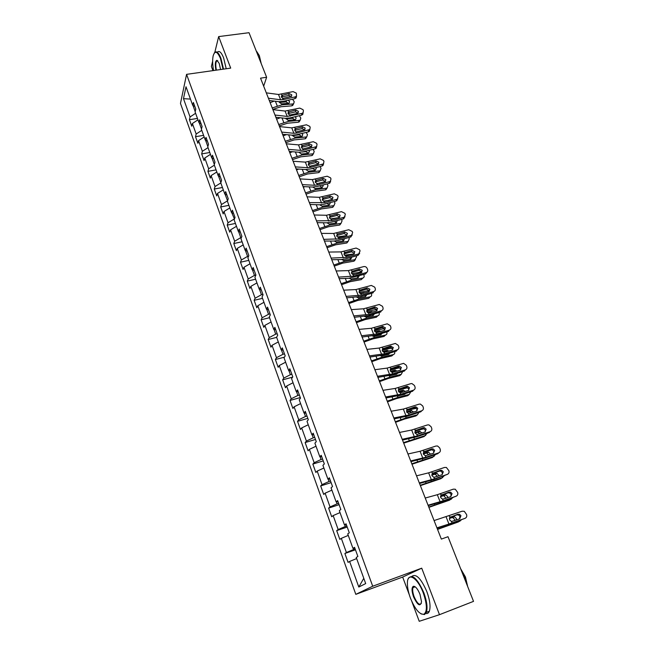 <?xml version="1.0" encoding="UTF-8"?>
<svg xmlns="http://www.w3.org/2000/svg" width="654" height="654" viewBox="0 0 654 654"><rect width="100%" height="100%" fill="white"/><g stroke="black" fill="none" stroke-linecap="round" stroke-linejoin="round"><path stroke-width="0.98" d="M414.08 586.278L414.08 587.21M411.783 601.394L419.239 621.3L439.488 614.678L421.724 568.179L402.668 577.065L409.298 594.764M402.668 577.065L355.809 594.355L180.471 103.422L186.57 74.352L372.715 586.229L355.809 594.355M212.648 61.239L211.381 66.438L212.942 70.624M183.48 98.656L190.052 116.976L189.431 119.707L191.761 126.214L192.399 123.508L196.175 134.021L195.513 136.694L197.884 143.291L198.546 140.635L202.372 151.295L201.685 153.911L204.081 160.59L204.784 157.998L208.659 168.797L207.939 171.356L210.367 178.125L211.103 175.599L215.027 186.545L214.275 189.039L216.736 195.898L217.504 193.429L221.485 204.522L220.692 206.95L223.186 213.907L223.995 211.504L228.025 222.752L227.208 225.115L229.734 232.17L230.568 229.832L234.663 241.236L233.805 243.525L236.364 250.678L237.238 248.406L241.391 259.973L240.492 262.197L243.092 269.44L243.999 267.249L248.209 278.972L247.277 281.122L249.91 288.471L250.858 286.346L255.125 298.232L254.153 300.309L256.826 307.764L257.815 305.72L262.14 317.77L261.126 319.773L263.832 327.335L264.862 325.365L269.252 337.587L268.197 339.508L270.944 347.176L272.015 345.287L276.47 357.697L275.375 359.528L278.163 367.311L279.274 365.504L283.795 378.086L282.651 379.843L285.479 387.732L286.64 386.007L291.218 398.776L290.033 400.444L292.902 408.448L294.104 406.821L298.755 419.77L297.529 421.348L300.439 429.474L301.682 427.929L306.407 441.082L305.132 442.562L308.083 450.802L309.375 449.355L314.165 462.705L312.841 464.087L315.841 472.458L317.182 471.109L322.046 484.655L320.673 485.938L323.714 494.432L325.112 493.181L330.049 506.932L328.619 508.117L331.709 516.734L333.156 515.589L338.167 529.552L336.687 530.631L339.827 539.386L341.323 538.348L346.416 552.524L344.887 553.488L348.067 562.375L349.62 561.451L358.801 587.039L365.692 583.589L356.25 557.478L357.885 556.497L354.566 547.341L352.947 548.363L347.724 533.901L349.301 532.806L346.031 523.789L344.478 524.933L339.328 510.692L340.848 509.482L337.636 500.612L336.131 501.863L331.063 487.843L332.526 486.527L329.363 477.788L327.916 479.145L322.921 465.337L324.335 463.915L321.22 455.315L319.831 456.778L314.909 443.175L316.274 441.654L313.201 433.185L311.86 434.746L307.012 421.348L308.328 419.729L305.304 411.382L304.012 413.042L299.238 399.847L300.505 398.131L297.521 389.907L296.278 391.664L291.578 378.666L292.796 376.851L289.861 368.758L288.659 370.597L284.032 357.795L285.201 355.89L282.307 347.912L281.155 349.849L276.593 337.227L277.713 335.24L274.868 327.376L273.756 329.395L269.26 316.953L270.339 314.885L267.535 307.135L266.472 309.236L262.033 296.981L263.072 294.831L260.308 287.188L259.286 289.37L254.913 277.288L255.91 275.056L253.18 267.527L252.199 269.791L247.891 257.872L248.847 255.567L246.157 248.152L245.217 250.482L240.974 238.735L241.89 236.356L239.233 229.039L238.334 231.451L234.148 219.867L235.023 217.414L232.407 210.196L231.549 212.681L227.412 201.26L228.254 198.734L225.679 191.622L224.853 194.164L220.782 182.907L221.583 180.316L219.041 173.302L218.248 175.91L214.234 164.8L215.002 162.151L212.493 155.227L211.741 157.908L207.776 146.946L208.512 144.232L206.035 137.405L205.315 140.144L201.407 129.337L202.102 126.557L199.666 119.829L198.98 122.625L195.121 111.957L195.791 109.12L193.38 102.482L192.726 105.335L186.006 86.761L183.48 98.656L190.469 99.097M263.676 86.165L266.619 77.27L260.537 78.161L441.344 539.092L447.998 536.705L473.529 601.361L439.488 614.678M355.155 548.976L353.618 549.515L353.185 548.314M354.787 547.962L352.947 548.363M346.416 552.524L353.618 549.515M341.323 538.348L348.263 535.397M346.824 525.971L345.287 526.495L344.707 524.892M346.334 524.622L344.478 524.933M338.167 529.552L345.287 526.495M333.156 515.589L340.015 512.597M338.617 503.318L337.088 503.825L336.369 501.831M338.004 501.643L336.131 501.863M330.049 506.932L337.088 503.825M325.112 493.181L331.889 490.132M330.532 481.009L329.011 481.491L328.153 479.129M329.812 479.014L327.916 479.145M322.046 484.655L329.011 481.491M317.182 471.109L323.894 468.011M322.569 459.034L321.057 459.5L320.068 456.77M321.735 456.729L319.831 456.778M314.165 462.705L321.057 459.5M309.375 449.355L316.013 446.224M314.721 437.379L313.217 437.828L312.097 434.746M313.781 434.779L311.86 434.746M306.407 441.082L313.217 437.828M301.682 427.929L308.247 424.748M306.996 416.042L305.492 416.475L304.257 413.058M305.949 413.156L304.012 413.042M298.755 419.77L305.492 416.475M294.104 406.821L300.595 403.592M299.377 395.024L297.881 395.441L296.524 391.689M298.232 391.852L296.278 391.664M291.218 398.776L297.881 395.441M286.64 386.007L293.057 382.745M291.872 374.309L290.384 374.709L288.904 370.63M290.621 370.867L288.659 370.597M283.795 378.086L290.384 374.709M279.274 365.504L285.626 362.202M284.474 353.888L282.994 354.28L281.4 349.89M283.133 350.184L281.155 349.849M276.47 357.697L282.994 354.28M272.015 345.287L278.302 341.952M277.182 333.761L275.702 334.137L274.01 329.444M275.751 329.804L273.756 329.395M269.252 337.587L275.702 334.137M264.862 325.365L271.083 321.989M269.996 313.928L268.524 314.28L266.718 309.301M268.467 309.718L266.472 309.236M262.14 317.77L268.524 314.28M257.815 305.72L263.963 302.312M262.908 294.365L261.445 294.709L259.54 289.444M261.298 289.918L259.286 289.37M255.125 298.232L261.445 294.709M250.858 286.346L256.948 282.904M255.902 275.081L254.463 275.408L252.452 269.865M254.226 270.404L252.199 269.791M248.209 278.972L254.463 275.408M243.999 267.249L250.024 263.775M248.61 256.155L247.58 256.376L245.471 250.564M247.253 251.161L245.217 250.482M241.391 259.973L247.58 256.376M237.238 248.406L243.198 244.907M241.457 237.467L240.786 237.615L238.587 231.541M240.378 232.186L238.334 231.451M234.663 241.236L240.786 237.615M230.568 229.832L236.47 226.3M234.443 219.033L231.802 212.779M233.601 213.474L231.549 212.681M228.025 222.752L234.091 219.098M223.995 211.504L229.832 207.947M227.559 200.827L225.107 194.279M226.913 195.023L224.853 194.164M221.485 204.522L227.486 200.843M217.504 193.429L223.284 189.84M218.51 176.024L220.88 182.58M220.316 176.825L218.248 175.91M215.027 186.545L220.79 182.94M211.103 175.599L216.826 171.986M212.002 158.031L214.332 164.473M213.817 158.873L211.741 157.908M208.659 168.797L214.365 165.176M204.784 157.998L210.457 154.36M205.577 140.275L207.866 146.61M207.4 141.166L205.315 140.144M202.372 151.295L208.029 147.649M198.546 140.635L204.171 136.972M199.241 122.756L201.489 128.985M201.064 123.696L198.98 122.625M196.175 134.021L201.767 130.35M192.399 123.508L197.966 119.821M192.987 105.482L195.203 111.605M194.827 106.455L192.726 105.335M190.052 116.976L195.595 113.281M186.57 74.352L230.698 68.114L218.657 36.591L214.814 52.353M218.657 36.591L249.019 32.7L266.619 77.27M421.724 568.179L372.715 586.229M358.801 587.039L363.779 578.308M349.62 561.451L356.634 558.557M189.431 119.707L197.459 118.431M195.513 136.694L203.582 135.353M201.685 153.911L209.787 152.505M207.939 171.356L216.073 169.885M214.275 189.039L222.442 187.502M220.692 206.95L228.892 205.348M227.208 225.115L235.44 223.439M233.805 243.525L242.07 241.784M240.492 262.197L248.798 260.374M247.277 281.122L255.616 279.225M254.153 300.309L262.524 298.338M261.126 319.773L269.538 317.713M268.197 339.508L276.642 337.374M275.375 359.528L284.416 357.166M282.651 379.843L292.6 377.145M290.033 400.444L300.3 397.567M297.529 421.348L307.83 418.364M305.132 442.562L315.481 439.463M312.841 464.087L323.239 460.882M320.673 485.938L331.112 482.611M328.619 508.117L339.099 504.667M336.687 530.631L347.217 527.059M344.887 553.488L355.449 549.793M266.301 92.86L278.506 94.478L293.09 91.609L296.336 93.154L296.532 96.048L295.207 96.866L283.566 99.555L281.473 97.103L281.866 95.451L289.142 93.547L291.749 94.789L291.57 96.252L283.117 98.419M269.301 100.495L278.808 101.689L283.247 101.378L294.856 98.689L295.207 96.866M268.402 98.206L280.599 99.768L283.566 99.555M296.483 96.277L296.172 97.871L294.856 98.689M291.349 96.49L288.806 95.378L281.539 97.078M272.808 109.439L280.918 106.741L291.749 105.85L292.82 103.953L293.679 103.692L294.218 101.689L292.551 99.22M272.219 107.935L281.972 104.836L292.82 103.953M270.151 102.678L274.165 101.108M288.234 100.217L289.542 101.525L289.109 103.119L288.414 103.34L281.58 103.863L279.405 102.416L279.299 101.738M293.294 104.362L291.749 105.85M288.439 103.34L286.019 101.901L286.763 100.561M280.239 101.762L280.059 102.376L286.019 101.901M280.059 102.376L279.454 102.539M223.03 69.193L220.472 58.484C217.316 51.265 214.88 50.374 213.163 55.819C212.37 59.751 212.501 64.648 213.556 70.534M214.25 53.113L214.561 52.639C216.458 50.644 218.575 52.492 220.905 58.19L223.521 69.128M215.91 70.199C214.872 64.272 215.207 60.969 216.924 60.299L219.213 63.43L220.578 69.545M255.698 49.598L258.943 57.83M256.785 51.584L259.344 55.631L261.208 63.577M217.251 52.255C219.164 50.301 221.281 52.157 223.603 57.822L226.219 68.744M217.766 60.814L216.572 61.035C215.599 62.8 215.542 65.833 216.392 70.133M423.277 592.998C417.587 577.425 407.27 571.498 407.401 583.196C407.36 587.513 408.366 592.483 410.434 598.116C415.037 609.275 419.541 614.654 423.939 614.245C427.381 611.547 427.16 604.468 423.277 592.998M408.08 579.182L408.292 578.577C412.175 573.64 417.366 578.373 423.849 592.777C426.923 601.345 427.765 607.868 426.367 612.365L424.528 614.547L421.053 613.902M419.982 594.314L421.528 601.737C420.285 607.035 417.628 605.408 413.565 596.873C411.644 591.191 411.546 587.676 413.279 586.327C415.413 586.098 417.644 588.755 419.982 594.314M415.11 586.752L413.851 586.638L412.993 587.619C412.331 589.687 412.707 592.696 414.121 596.661C417.039 603.29 419.451 605.53 421.348 603.38M461.749 571.522L464.504 577.368L466.49 583.54M460.62 568.669L465.46 577.041L467.667 586.515M411.84 576.395C416.05 573.362 421.053 578.447 426.858 591.641C429.931 600.192 430.765 606.708 429.359 611.204C428.599 613.068 427.405 613.836 425.77 613.509M272.873 109.619L285.079 111.057L299.736 108.09L303.006 109.651L303.431 110.714L302.753 114.458L301.502 115.202L301.878 113.42L303.137 112.676L302.753 114.458M275.874 117.262L285.389 118.317L289.845 117.957L301.502 115.202M274.999 115.039L287.212 116.42L301.878 113.42M297.995 113.044L295.412 111.859L288.112 113.608M288.512 111.981L295.772 110.068L298.387 111.319L298.159 112.872L297.145 113.485L289.722 115.03L288.071 113.698L288.512 111.981L288.054 110.828M279.536 126.598L291.749 127.857L306.464 124.791L309.759 126.361L310.192 127.44L309.816 129.525L296.883 133.024L294.758 130.514L295.191 128.764L302.483 126.811L305.124 128.07L304.829 129.721L296.417 131.855M282.536 134.25L292.052 135.165L296.524 134.757L308.238 131.928L308.639 130.187M281.694 132.092L293.908 133.293L296.883 133.024M309.873 129.459L309.407 131.266L308.238 131.928M304.731 129.819L302.099 128.56L294.766 130.35M279.283 125.952L287.441 123.23L298.306 122.233L299.401 120.369L300.194 120.132L300.791 118.047L299.336 115.709M278.71 124.497L288.52 121.358L299.401 120.369M276.617 119.167L280.247 117.745M295.028 116.731L296.099 117.924L295.624 119.584L294.979 119.78L288.128 120.369L285.823 118.358M299.851 120.712L298.306 122.233M295.003 119.78L292.542 118.268L293.172 117.172M286.689 118.374L286.566 118.799L292.542 118.268M286.566 118.799L285.962 118.963M285.847 142.678L294.055 139.923L304.944 138.82L306.791 136.776L307.454 134.626L306.186 132.419M285.291 141.264L295.15 138.084L306.064 136.988M283.174 135.86L286.37 134.618M301.87 133.465L302.745 134.536L302.213 136.261L301.625 136.433L294.758 137.087L292.551 135.623L299.148 134.838L299.646 134.005M306.464 136.915L305.671 138.607L304.944 138.82M301.633 136.367L299.148 134.838M286.288 143.806L298.502 144.877L313.282 141.705L316.593 143.291L317.035 144.387L316.569 146.594L303.677 150.085L301.527 147.542L301.96 145.777L309.285 143.766L311.942 145.041L311.582 146.79L303.203 148.899M289.289 151.458L298.813 152.235L303.284 151.777L315.056 148.875L315.481 147.175M288.471 149.374L300.685 150.387L303.677 150.085M316.716 146.447L316.144 148.294L315.056 148.875M311.557 146.815L308.876 145.474L301.51 147.314M293.131 161.244L305.344 162.127L320.19 158.848L323.526 160.451L323.975 161.554L323.403 163.892L310.56 167.375L308.394 164.808L308.819 163.001L316.176 160.949L318.85 162.233L318.408 164.089L310.078 166.173M296.131 168.904L305.655 169.525L310.143 169.026L321.972 166.042L322.422 164.391M295.338 166.884L307.56 167.702L310.56 167.375M323.64 163.655L322.945 165.552L321.972 166.042M318.465 164.04L315.751 162.609L308.345 164.506M300.063 178.918L312.277 179.605L327.188 176.212L330.548 177.831L330.998 178.951L330.311 181.428L317.533 184.894L317.043 183.676L315.342 182.294L315.768 180.463L323.158 178.354L325.856 179.654L325.308 181.624L317.043 183.676M303.064 186.578L312.587 187.044L317.092 186.496L328.97 183.439L329.444 181.828M302.303 184.632L314.525 185.254L317.533 184.894M330.662 181.101L329.829 183.038L328.97 183.439M325.463 181.493L322.708 179.981L315.269 181.918M292.493 159.625L300.75 156.837L311.672 155.619L313.47 153.649L314.198 151.409L313.111 149.357M291.954 158.252L301.87 155.031L312.816 153.829M289.812 152.783L292.526 151.72M308.778 150.428L309.473 151.36L308.361 153.298L301.469 154.017L299.254 152.546M313.192 153.755L311.672 155.619M308.336 153.159L305.843 151.622L306.195 151.066M299.221 152.456L299.998 152.259M302.132 152.03L305.843 151.622M299.221 176.793L307.527 173.972L318.482 172.648L320.231 170.735L321.032 168.421L320.092 166.517M298.706 175.46L308.68 172.206L319.659 170.89M296.532 169.926L298.714 169.075M310.495 166.206L311.059 166.141M315.759 167.612L316.291 168.405L315.179 170.383L308.271 171.176L306.039 169.697M320.01 170.817L318.482 172.648M315.13 170.171L312.8 168.356M310.912 168.83L312.62 168.634M306.047 194.181L314.402 191.328L325.381 189.889L327.074 188.05L327.956 185.646L327.155 183.913M305.549 192.905L315.58 189.603L326.583 188.172M303.342 187.289L304.928 186.668M316.683 183.578L319.839 183.177M322.806 185.033L323.199 185.679L322.095 187.698L315.171 188.565L312.923 187.069M326.918 188.099L325.381 189.889M322.005 187.404L319.634 185.842M312.964 211.806L321.367 208.92L332.379 207.359L334.006 205.585L334.971 203.108L334.292 201.538M312.481 210.58L322.569 207.236L333.605 205.683M310.249 204.89L311.165 204.53M323.362 201.138L328.913 200.377M329.927 202.683L330.205 203.173L329.101 205.242L322.152 206.182L320.059 205.004M333.916 205.618L332.379 207.359M329.093 205.242L327.286 203.378M319.969 229.66L328.422 226.75L339.459 225.066L341.028 223.357L342.075 220.799L341.511 219.409M319.504 228.483L329.657 225.099L340.718 223.423M330.237 218.927L338.331 217.725M337.129 220.586L336.45 222.957L329.232 224.028L327.172 222.924M340.996 223.366L339.459 225.066M336.172 223.022L334.758 221.216M327.065 247.76L335.576 244.817L346.645 243.01L348.141 241.359L349.277 238.726L348.803 237.525M326.624 246.64L336.835 243.206L347.928 241.408M337.26 236.944L346.489 235.644L339.524 237.566L338.51 237.615L336.769 236.192L337.783 233.895L344.683 231.998L347.429 233.331L346.514 235.628M344.413 238.726L343.571 240.991L336.409 242.119L334.382 241.081M348.173 241.351L346.645 243.01M343.342 241.04L342.238 239.323M334.259 266.104L342.819 263.121L353.92 261.191L356.577 256.891L356.177 255.894M333.842 265.034L344.118 261.559L355.236 259.63M344.421 255.199L354.174 253.891M351.778 257.12L350.773 259.27L343.677 260.464L341.723 259.524M348.01 255.722L345.868 256.082M355.441 259.589L353.92 261.191M350.601 259.303L349.759 257.684M341.56 284.703L350.168 281.686L361.294 279.626L362.651 278.105C363.976 277.697 364.417 276.765 363.984 275.301L363.665 274.517M341.159 283.689L351.492 280.165L362.643 278.105L361.302 279.618L362.798 278.073M351.721 273.699L360.256 272.154L361.866 272.399M359.226 275.775L358.081 277.795L351.051 279.054L349.22 278.261M356.373 274.181L352.8 274.655M356.544 273.977L357.133 273.969M357.967 277.811L357.337 276.315M348.95 303.554L357.615 300.497L368.774 298.306L370.148 296.834C371.488 296.409 371.93 295.461 371.48 293.973L371.243 293.393M348.574 302.598L358.972 299.025L370.148 296.834M359.144 292.452L367.793 290.793L369.608 291.177M366.763 294.692L365.561 296.556L358.776 297.881L356.831 297.243M363.469 293.286L364.016 292.69L360.011 293.458M364.016 292.69L365.145 292.804M365.423 296.581L364.981 295.216M356.446 322.667L365.169 319.577L376.352 317.239L377.759 315.817C379.099 315.375 379.541 314.402 379.083 312.89L378.936 312.53M356.095 321.768L366.551 318.146L377.759 315.817M366.698 311.459L375.306 309.702L377.039 309.98M374.374 313.879L373.156 315.571L366.224 316.994L364.572 316.495M370.589 312.686L371.586 311.656L367.401 312.506M371.586 311.656L373.107 311.942M372.976 315.612L372.69 314.386M364.049 342.042L372.821 338.911L384.037 336.442L385.476 335.061C386.816 334.603 387.258 333.605 386.792 332.077L386.735 331.938M363.722 341.2L374.243 337.538L385.476 335.061M374.382 330.728L382.991 328.864L384.765 329.15M382.083 333.344L380.857 334.856L374.145 336.328L372.453 336.009M378.257 332.232L379.271 330.883L374.955 331.815M379.271 330.883L381.094 331.374M380.628 334.905L380.473 333.834M376.402 332.584L377.84 332.273M371.758 361.695L380.587 358.523L391.828 355.907L393.299 354.574C394.615 354.116 395.057 353.135 394.64 351.615M371.447 360.918L382.034 357.198L393.299 354.574M382.206 350.25L390.781 348.296L392.555 348.566M389.866 353.095L388.664 354.411L381.944 355.972L380.473 355.784M386.776 351.827L385.59 351.721L387.054 350.381L382.647 351.394M387.054 350.381L389.146 351.1M388.386 354.476L388.337 353.561M383.579 352.187L385.59 351.721M379.573 381.617L388.46 378.413L399.725 375.649L401.237 374.366L402.643 371.578M379.295 380.906L389.947 377.137L401.237 374.366M390.176 370.041L398.678 367.998L400.42 368.235M397.73 373.132L396.577 374.243L389.204 375.936M395.114 371.791L393.455 371.447L394.951 370.156L390.479 371.235M394.951 370.156L397.272 371.112M396.25 374.325L396.275 373.589M391.141 372.003L393.455 371.447M387.503 401.826L396.447 398.588L407.736 395.67L409.281 394.436L410.745 391.836M387.25 401.18L397.967 397.362L409.281 394.436M398.286 390.111L406.69 387.977L408.325 388.149M405.66 393.471L404.613 394.354L397.092 396.128M403.461 392.073L401.425 391.444L402.954 390.209L398.458 391.354M402.954 390.209L405.472 391.427M404.221 394.452L404.295 393.912M398.932 392.081L401.425 391.444M395.539 422.329L404.54 419.05L415.862 415.969L417.44 414.799L418.936 412.396M395.318 421.748L406.101 417.873L417.44 414.799M406.567 410.442L416.214 408.309M411.848 412.674L409.51 411.734L411.08 410.548L406.575 411.75M411.08 410.548L413.753 412.045M413.647 414.129L406.314 416.5M406.902 412.437L409.51 411.734M403.698 443.126L424.103 436.561L427.226 433.259M403.502 442.619L425.721 435.441M415.699 430.855L423.988 428.738M420.285 433.594L417.718 432.31L419.312 431.174L414.832 432.433M419.312 431.174L422.116 432.981M421.601 435.147L418.92 436.038M415.045 433.062L417.718 432.31M411.979 464.226L432.466 457.457L435.605 454.44M411.807 463.792L434.117 456.394M428.517 450.5L431.542 449.609M428.795 454.841L426.792 453.132L426.032 453.181L427.675 452.11L423.244 453.41M427.675 452.11L428.435 452.053L430.569 454.228M423.359 453.974L426.032 453.181M307.086 196.829L319.307 197.312L334.276 193.813L337.66 195.44L338.126 196.584L337.292 199.192L324.597 202.65L324.106 201.416L322.389 200.018L322.806 198.162L330.237 195.996L332.951 197.304L332.297 199.388L324.106 201.416M310.094 204.498L319.618 204.808L324.131 204.212L336.066 201.072L336.573 199.503M309.358 202.626L324.597 202.65M337.775 198.783L336.066 201.072M332.551 199.184L329.755 197.573L322.283 199.56M314.214 214.994L326.428 215.264L341.462 211.651L344.871 213.294L345.337 214.447L344.356 217.193L331.758 220.643L331.259 219.392L329.534 217.986L329.951 216.09L337.407 213.883L340.137 215.199L339.361 217.39L331.259 219.392M317.215 222.654L326.738 222.801L331.267 222.156L343.26 218.943L343.791 217.422M316.511 220.864L331.758 220.643M344.977 216.703L343.26 218.943M339.737 217.112L336.9 215.411L329.403 217.447L330.442 215.763M321.433 233.396L333.654 233.462L348.745 229.734L352.187 231.385L352.653 232.554L351.5 235.432L339.017 238.882L338.51 237.615M324.441 241.064L333.965 241.048L338.502 240.345L350.552 237.05L351.108 235.579M323.763 239.356L339.017 238.882M352.269 234.876L350.552 237.05M347.012 235.293L344.143 233.486L336.63 235.563M328.749 252.06L340.971 251.904L356.136 248.054L359.594 249.722L360.068 250.907L358.735 253.916L346.375 257.365L345.86 256.082L344.11 254.651L344.511 252.697L352.048 250.376L354.82 251.708L353.757 254.112L345.86 256.082M331.758 259.736L341.282 259.54L345.827 258.788L357.942 255.403L358.523 253.981M331.12 258.101L346.375 257.365M359.659 253.302L357.942 255.403M354.386 253.727L354.247 253.139L351.484 251.806L343.963 253.916M336.172 270.985L348.386 270.601L363.616 266.628C365.202 266.341 366.363 266.906 367.098 268.32L367.589 269.513C368.022 271.009 367.515 272.048 366.052 272.636L353.839 276.111L353.315 274.811L351.55 273.364L351.95 271.377L359.52 268.998L362.308 270.347L361.082 272.841L353.315 274.811M339.181 278.653L348.705 278.285L365.431 274.01L366.044 272.636L365.431 274.01M338.576 277.108L353.839 276.111M367.147 271.982L365.447 274.001M361.85 272.416L361.711 271.721L358.923 270.38L351.402 272.53M343.702 290.18L355.915 289.567L371.333 285.43L374.717 287.163L375.208 288.381C375.649 289.902 375.134 290.956 373.663 291.553L361.4 295.118L360.869 293.801L359.087 292.338L359.487 290.319L367.205 287.85L369.902 289.24L368.66 291.782L360.869 293.801M346.71 297.848L360.795 296.434L373.025 292.869L373.663 291.553M346.138 296.385L361.4 295.118M369.273 290.564L366.583 289.174L359.193 291.316L360.346 289.828M351.337 309.636L363.542 308.786L379.238 304.486L382.435 306.276L382.933 307.511C383.391 309.048 382.876 310.127 381.388 310.732L369.069 314.386L368.537 313.053L366.739 311.574L367.131 309.522L375.053 306.955L377.603 308.394L376.361 310.977L368.537 313.053M354.345 317.304L368.439 315.645L380.718 311.999L381.388 310.732M353.806 315.931L369.069 314.386M377.088 310.593L376.941 309.669L374.399 308.23L366.804 310.454L367.989 309.015M359.079 329.379L371.276 328.283L387.25 323.812L390.266 325.651L390.773 326.902C391.231 328.471 390.716 329.559 389.228 330.18L376.843 333.932L376.303 332.575L374.497 331.079L374.881 328.995L382.557 326.428L385.41 327.817L384.168 330.45L376.303 332.575M362.087 337.047L376.181 335.134L388.525 331.39L389.228 330.18M361.588 335.764L376.843 333.932M384.854 330.09L384.716 329.036L382.328 327.564L374.521 329.869L375.748 328.48M366.935 349.399L379.116 348.051L395.368 343.44L398.204 345.304L398.719 346.571C399.185 348.157 398.67 349.269 397.174 349.906L384.732 353.749L384.184 352.375L382.361 350.871L382.737 348.745L390.454 346.121L393.324 347.519L392.081 350.192L384.184 352.375M369.943 357.068L384.037 354.893L396.447 351.059L397.174 349.906M369.477 355.882L384.732 353.749M392.727 349.865L392.604 348.68L390.364 347.184L382.353 349.555L383.612 348.222M374.906 369.714L387.078 368.104L403.6 363.346L406.257 365.234L406.78 366.518C407.254 368.128 406.739 369.265 405.235 369.911L392.735 373.859L392.179 372.461L390.34 370.932L390.708 368.774L398.458 366.085L399.251 365.987L401.36 367.499L400.117 370.213L392.179 372.461M377.906 377.374L392.008 374.938L404.474 371.006L405.235 369.911M377.481 376.287L392.735 373.859M400.698 369.927L400.608 368.594L398.507 367.09L390.291 369.518L391.582 368.243M382.982 390.324L395.147 388.451L410.777 383.669L411.93 383.563L414.423 385.451L414.947 386.759C415.437 388.394 414.922 389.539 413.418 390.209L400.853 394.248L400.289 392.833L398.433 391.296L398.801 389.089L406.584 386.342L407.532 386.252L409.502 387.765L408.268 390.528L400.289 392.833M385.991 397.975L400.093 395.269L412.617 391.231L413.418 390.209M385.598 396.986L400.853 394.248M408.775 390.283L408.717 388.803L406.755 387.291L398.376 389.759M391.19 411.235L403.338 409.085L419.034 404.164L420.375 404.074L422.705 405.954L423.244 407.279C423.735 408.938 423.228 410.107 421.707 410.794L409.085 414.938L408.513 413.5L406.641 411.946L407.001 409.706L414.824 406.886L415.928 406.813L417.767 408.325L416.533 411.137L408.513 413.5M394.19 418.879L408.292 415.895L420.874 411.758L421.707 410.794M393.839 417.996L409.085 414.938M416.966 410.933L416.95 409.298L415.11 407.794L406.625 410.279M399.512 432.449L411.644 430.021L427.414 424.945L428.934 424.887L431.109 426.76L431.656 428.108C432.155 429.792 431.648 430.978 430.128 431.673L417.44 435.924L416.86 434.469L414.971 432.899L415.323 430.618L423.187 427.732L424.43 427.683L426.146 429.179L424.912 432.041L416.86 434.469M402.512 440.093L416.614 436.815L429.261 432.58L430.128 431.673M402.21 439.316L417.44 435.924M425.255 431.893L425.296 430.095L423.579 428.599L415.004 431.092M407.957 453.99L420.072 451.268L435.916 446.044L437.6 446.012L439.643 447.876L440.191 449.233C440.698 450.941 440.191 452.159 438.662 452.87L425.918 457.228L425.329 455.748L423.424 454.162L423.767 451.84L431.673 448.881L433.046 448.865L434.657 450.344L433.422 453.255L425.329 455.748M410.957 461.626L425.051 458.045L437.763 453.704L438.662 452.87M410.696 460.956L425.918 457.228M433.659 453.157L433.766 451.186L432.163 449.715L423.506 452.208M416.533 475.842L428.632 472.834L444.54 467.446L446.38 467.455L448.857 470.676C449.372 472.409 448.865 473.643 447.328 474.371L434.518 478.842L433.921 477.338L432 475.736L432.343 473.373L440.281 470.34L441.777 470.365L443.289 471.82L442.063 474.779L433.921 477.338M419.525 483.478L433.618 479.595L447.328 474.371M419.312 482.922L434.518 478.842M442.178 474.739L442.357 472.597L440.861 471.142L439.365 471.117L432.155 473.627M420.375 485.636L440.943 478.654L444.082 475.94M420.228 485.268L442.644 477.649M437.371 476.414L435.319 474.314L434.477 474.363L436.153 473.341L431.82 474.681M436.153 473.341L436.995 473.292L439.104 475.81M431.844 475.172L434.477 474.363M425.239 498.037L437.313 494.71L453.287 489.167L455.274 489.225L457.645 492.437C458.176 494.195 457.669 495.454 456.124 496.198L443.249 500.776L442.644 499.255L440.706 497.629L441.041 495.233L449.012 492.119L450.631 492.176L452.045 493.623L450.827 496.631L451.08 494.318L449.674 492.887L448.064 492.83L440.943 495.356M428.231 505.656L442.308 501.463L456.124 496.198M428.059 505.223L443.249 500.776M442.644 499.255L450.827 496.631M428.893 507.357L449.551 500.155L452.65 497.776M428.779 507.071L451.285 499.215M450.287 492.429L449.633 492.209M446.003 498.34L443.96 495.806L443.036 495.846L444.753 494.89L440.551 496.255M444.753 494.89L445.676 494.849L447.532 496.5L447.728 497.735M440.518 496.664L443.036 495.846M434.076 520.568L462.174 511.207L464.291 511.314L466.564 514.518C467.103 516.308 466.596 517.584 465.051 518.344L452.11 523.045L451.497 521.5L449.543 519.856L449.87 517.412L457.882 514.232L459.607 514.322L460.939 515.744L459.721 518.81L451.497 521.5M437.06 528.17L465.051 518.344M436.937 527.86L452.11 523.045M459.549 518.867L459.934 516.374L458.609 514.96L456.893 514.861L449.887 517.396L449.257 515.875M437.542 529.405L458.282 521.982L461.291 519.963M437.461 529.192L460.064 521.099M454.702 520.625L454.522 519.268L452.731 517.616L451.734 517.657L453.484 516.758L449.47 518.123M453.484 516.758L454.489 516.725L456.288 518.377L456.418 520.004M449.38 518.45L451.734 517.657M281.915 95.41L281.465 94.274M280.599 99.768L278.506 94.478M288.806 95.378L289.142 93.547M282.741 95.018L281.89 96.972M275.399 101.264L277.255 105.973M281.58 103.863L281.972 104.836M290.188 116.183L289.722 115.03M287.212 116.42L285.079 111.057M295.412 111.859L295.772 110.068M289.338 111.581L288.463 113.494M295.191 128.764L294.725 127.604M293.908 133.293L291.749 127.857M302.099 128.56L302.483 126.811M296.025 128.356L295.126 130.236M281.98 117.941L283.787 122.511M288.128 120.369L288.52 121.358M288.643 134.838L290.392 139.269M294.758 137.087L295.15 138.084M301.96 145.777L301.494 144.591M300.685 150.387L298.502 144.877M308.876 145.474L309.285 143.766M302.794 145.352L301.87 147.191M308.819 163.001L308.345 161.808M307.56 167.702L305.344 162.127M315.751 162.609L316.176 160.949M309.653 162.576L308.704 164.375M315.768 180.463L315.285 179.253M314.525 185.254L312.277 179.605M322.708 179.981L323.158 178.354M316.61 180.03L315.629 181.787M295.395 151.957L297.096 156.249M301.469 154.017L301.87 155.031M302.246 169.304L303.881 173.449M308.271 171.176L308.68 172.206M309.178 186.88L310.756 190.878M315.171 188.565L315.58 189.603M316.209 204.694L317.721 208.536M322.152 206.182L322.569 207.236M323.329 222.752L324.785 226.439M329.232 224.028L329.657 225.099M330.548 241.056L331.938 244.58M336.409 242.119L336.835 243.206M337.873 259.605L339.197 262.965M343.677 260.464L344.118 261.559M345.296 278.416L346.546 281.596M351.051 279.054L351.492 280.165M352.817 297.496L354.002 300.497M358.523 297.897L358.972 299.025M360.452 316.83L361.564 319.651M366.101 317.002L366.551 318.146M368.186 336.45L369.224 339.074M373.777 336.377L374.243 337.538M376.034 356.34L376.998 358.776M381.568 356.021L382.034 357.198M383.996 376.524L384.879 378.756M389.473 375.944L389.947 377.137M392.073 396.994L392.874 399.014M397.485 396.152L397.967 397.362M400.264 417.759L400.984 419.574M405.627 416.68L406.101 417.873M408.578 438.834L409.208 440.42M413.933 437.64L414.35 438.687M417.015 460.212L417.554 461.577M422.37 458.904L422.721 459.803M322.806 198.162L322.324 196.928M321.58 203.042L319.307 197.312M329.755 197.573L330.237 195.996M323.656 197.712L322.643 199.437M329.951 216.09L329.452 214.847M328.733 221.068L326.428 215.264M336.9 215.411L337.407 213.883M330.793 215.64L329.755 217.316M337.178 234.271L336.679 233.004M335.984 239.348L333.654 233.462M344.143 233.486L344.683 231.998M338.028 233.805L336.965 235.44M344.511 252.697L344.004 251.414M343.334 257.872L340.971 251.904M351.484 251.806L352.048 250.376M345.369 252.223L344.274 253.809M351.95 271.377L351.435 270.077M350.789 276.65L348.386 270.601M358.923 270.38L359.52 268.998M352.808 270.895L351.68 272.432M359.487 290.319L358.964 289.003M358.343 295.698L355.915 289.567M366.469 289.207L367.09 287.874M367.131 309.522L366.6 308.181M366.003 315.007L363.542 308.786M374.121 308.296L374.767 307.02M374.881 328.995L374.341 327.638M373.777 334.586L371.276 328.283M381.879 327.654L382.557 326.428M382.737 348.745L382.189 347.372M381.658 354.452L379.116 348.051M389.743 347.282L390.454 346.121M390.708 368.774L390.16 367.385M389.653 374.595L387.078 368.104M397.722 367.188L398.458 366.085M398.801 389.089L398.237 387.683M397.763 395.032L395.147 388.451M405.807 387.381L406.584 386.342M399.676 388.55L398.392 389.735M407.001 409.706L406.428 408.276M405.987 415.764L403.338 409.085M414.015 407.867L414.824 406.886M407.883 409.151L406.665 410.189M415.323 430.618L414.75 429.163M414.334 436.798L411.644 430.021M422.345 428.64L423.187 427.732M416.206 430.054L415.086 430.937M423.767 451.84L423.187 450.369M422.803 458.143L420.072 451.268M430.79 449.723L431.673 448.881M424.659 451.26L423.645 451.996M433.234 472.785L432.343 473.373L431.746 471.877M431.403 479.807L428.632 472.834M439.365 471.117L440.281 470.34M425.574 481.916L426.024 483.044M430.929 480.477L431.223 481.221M441.041 495.233L440.436 493.713M440.126 501.798L437.313 494.71M448.064 492.83L449.012 492.119M441.932 494.628L441.205 495.07M434.264 503.94L434.616 504.831M439.611 502.378L439.84 502.967M448.979 524.116L446.126 516.922M456.893 514.861L457.882 514.232M450.769 516.799L450.205 517.101M443.085 526.298L443.347 526.944M448.423 524.606L448.595 525.031M281.866 95.451L281.359 96.62M296.172 97.871L296.532 96.048M293.679 103.692L292.608 105.58M216.572 61.035L217.815 60.863M217.341 60.642L216.924 60.299M429.359 611.204L426.367 612.365M412.993 587.619L415.176 586.801M413.851 586.638L413.279 586.327M423.939 614.245L424.528 614.547M288.52 111.973L287.956 113.216M295.273 128.707L294.643 130.023M309.407 131.266L309.816 129.525M300.194 120.132L299.099 121.987M306.791 136.776L305.671 138.607M302.107 145.662L301.412 147.052M316.144 148.294L316.569 146.594M309.048 162.838L308.271 164.301M322.945 165.552L323.403 163.892M316.078 180.242L315.22 181.787M329.829 183.038L330.311 181.428M313.47 153.649L312.318 155.439M320.231 170.735L319.054 172.493M327.074 188.05L325.872 189.766M334.006 205.585L332.78 207.269M341.028 223.357L339.769 225.001M348.141 241.359L346.857 242.961M355.351 259.613L354.027 261.167M363.534 293.27L364.074 292.673M370.753 312.637L371.734 311.631M378.077 332.24L379.5 330.85M385.917 351.68L387.372 350.34M393.863 371.398L395.359 370.107M401.924 391.394L403.453 390.152M410.099 411.677L411.66 410.491M418.388 432.253L419.991 431.125M426.792 453.132L428.435 452.053M323.215 197.884L322.267 199.503M336.785 200.762L337.292 199.192M343.824 218.714L344.356 217.193M337.783 233.895L336.72 235.522M350.945 236.903L351.5 235.432M345.222 252.272L344.127 253.858M358.147 255.338L358.735 253.916M352.768 270.903L351.639 272.44M366.583 289.174L367.205 287.85M374.399 308.23L375.053 306.955M382.328 327.564L383.007 326.346M390.364 347.184L391.076 346.023M398.507 367.09L399.251 365.987M406.755 387.291L407.532 386.252M415.11 407.794L415.928 406.813M423.579 428.599L424.43 427.683M432.163 449.715L433.046 448.865M440.861 471.142L441.777 470.365M435.319 474.314L436.995 473.292M449.674 492.887L450.631 492.176M443.96 495.806L445.676 494.849M458.609 514.96L459.607 514.322M452.731 517.616L454.489 516.725"/></g></svg>
